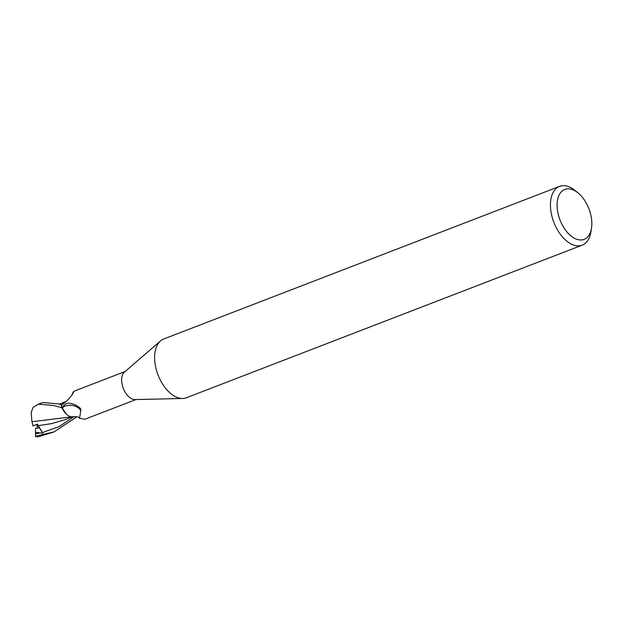 <?xml version="1.0" encoding="UTF-8"?>
<svg xmlns="http://www.w3.org/2000/svg" width="623" height="623" viewBox="0 0 623 623"><rect width="100%" height="100%" fill="white"/><g stroke="black" fill="none" stroke-linecap="round" stroke-linejoin="round"><path stroke-width="0.93" d="M591.531 227.995L590.947 231.779A31.493 18.238 -111.1 0 1 582.209 245.151L186.363 397.762A31.493 18.238 -111.1 0 1 182.656 398.479A31.493 18.238 -111.1 0 1 154.597 357.096A31.493 18.238 -111.1 0 1 160.477 340.952A31.493 18.238 -111.1 0 1 163.709 338.998L559.555 186.386A31.493 18.238 -111.1 0 1 575.006 190.436L577.98 192.85A26.766 15.505 -111.1 0 1 591.85 223.976A26.766 15.505 -111.1 0 1 591.531 227.995A26.766 15.505 -111.1 0 1 572.654 237.176A26.766 15.505 -111.1 0 1 557.094 204.796A26.766 15.505 -111.1 0 1 577.98 192.85M182.656 398.479L135.035 399.577A15.038 8.706 -111.1 0 1 121.633 379.812A15.038 8.706 -111.1 0 1 124.444 372.11L160.477 340.952M582.209 245.151A31.493 18.238 -111.1 0 1 561.074 235.237A31.493 18.238 -111.1 0 1 550.436 204.492A31.493 18.238 -111.1 0 1 559.555 186.386M125.145 371.495L74.098 391.174L73.234 391.867L73.646 392.381M71.84 395.099A17.133 7.126 -72.1 0 0 73.234 391.867C73.942 392.669 71.762 395.737 66.692 401.064L61.856 405.106A15.038 8.706 -111.1 0 0 62.658 409.218L63.219 406.835A16.26 13.083 143.3 0 1 80.78 410.759L79.534 418.329L84.915 419.232L135.962 399.553M63.219 406.835C63.99 404.786 65.781 403.579 68.6 403.206C72.12 403.322 75.726 404.755 79.409 407.497L80.772 408.867L80.78 410.759M79.534 418.329C79.066 416.974 76.855 416.437 72.907 416.725A13.511 7.826 -111.1 0 1 65.135 412.893A13.511 7.826 -111.1 0 1 62.658 409.218M66.7 414.474L61.942 407.925A15.668 9.072 -111.1 0 1 61.436 404.786L62.035 404.989M71.855 416.81L31.96 421.74L31.15 412.644L33.027 407.442L38.439 404.163L53.851 405.518L61.848 407.722L65.135 412.893M35.55 436.731L35.511 428.414L39.366 427.814L37.357 424.17L39.366 427.814L37.224 428.196L37.037 424.286M35.456 432.401L42.909 433.156L37.271 424.668M61.942 407.925A15.668 9.072 -111.1 0 1 61.436 404.786L58.212 403.836L42.699 402.52L38.439 404.163M66.396 401.352L59.271 404.132L65.376 402.31M38.096 436.871L54.03 431.903L35.55 436.162A15.746 9.119 -111.1 0 0 36.812 436.731L38.096 436.871M42.909 433.156L38.322 425.634L51.553 423.624L64.776 419.762M77.003 416.756L54.03 431.903M33.027 426.046L31.898 421.327M38.322 425.634L37.435 424.138L32.957 425.828M61.848 407.722A15.746 9.119 -111.1 0 1 61.381 404.771M35.55 433.709L39.693 433.086M42.496 432.518L59.387 426.482L74.121 416.553M72.618 416.771L64.769 419.762"/></g></svg>
